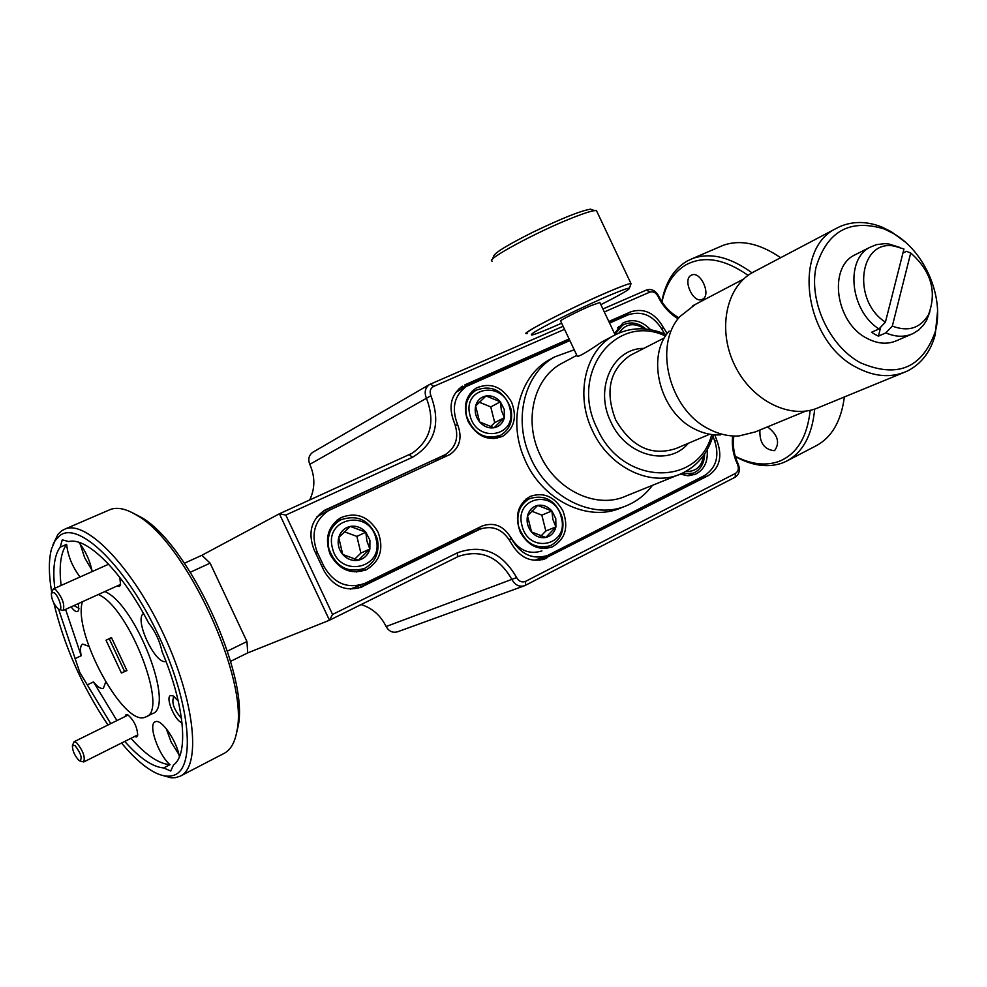 <?xml version="1.0" encoding="UTF-8"?>
<svg xmlns="http://www.w3.org/2000/svg" width="987" height="987" viewBox="0 0 987 987"><rect width="100%" height="100%" fill="white"/><g stroke="black" fill="none" stroke-linecap="round" stroke-linejoin="round"><path stroke-width="1.48" d="M58.06 608.806L58.504 609.102C63.674 612.433 59.208 596.062 53.977 592.582L51.361 593.101C51.312 598.776 53.545 604.007 58.06 608.806M51.472 592.78L53.347 588.918L55.605 589.584C62.637 597.925 65.105 604.92 63.008 610.558L59.195 609.386M74.987 745.456L72.396 745.678C72.47 750.7 74.593 755.548 78.763 760.237L79.639 760.829C82.637 758.769 81.094 753.649 74.987 745.456M72.495 745.358L74.062 741.743L76.517 742.606C82.957 750.465 85.363 756.93 83.735 761.964L80.095 760.989M720.522 434.885C711.8 435.378 703.114 433.404 694.503 428.963C659.945 412.418 645.732 356.628 669.186 331.077M695.403 304.378L679.895 316.568C653.024 345.771 669.433 410.098 709.11 429.148C719.005 434.268 728.949 436.538 738.93 435.958L755.203 431.948L805.602 411.16M904.919 241.79L891.323 231.748L881.934 227.072C867.079 221.174 853.101 220.989 839.986 226.541L835.767 228.676C791.759 249.995 804.602 341.465 856.42 367.374C874.149 376.787 890.805 378.144 906.387 371.47L908.324 370.532C921.735 363.376 930.704 351.471 935.207 334.815L937.564 311.176M860.232 362.685C829.462 345.869 808.97 301.973 815.891 267.761C826.798 231.303 849.647 218.398 884.451 229.046L893.408 233.5C924.967 251.34 944.769 297.729 935.257 331.78C922.154 368.262 897.146 378.564 860.232 362.685M856.506 254.066L854.816 254.917C828.031 267.391 835.495 322.354 866.549 338.109C877.406 343.957 887.597 344.747 897.121 340.478L911.383 334.285M929.902 311.695L926.583 320.331L923.511 325.081L918.761 329.966L913.123 333.532C904.734 337.357 895.641 337.135 885.857 332.866L878.418 336.148L874.938 334.383L871.546 332.274L878.961 328.955C849.992 310.732 844.872 259.075 870.374 247.095L876.555 244.628L884.636 243.666L888.831 243.999L899.626 247.33M492.575 259.087L493.673 256.04C494.943 252.623 507.984 244.702 532.77 232.278C561.467 218.472 580.701 210.774 590.497 209.17L592.212 209.787M527.502 333.483L526.441 333.594C519.224 334.371 572.201 307.228 607.523 292.189C620.872 286.477 628.694 283.59 630.952 283.516L630.718 284.577M492.192 261.086C484.235 260.297 536.595 231.92 572.361 217.856C585.883 212.501 593.915 210.095 596.469 210.626L596.913 211.563M378.021 532.055C368.657 516.312 356.184 511.537 340.589 517.768C327.832 526.466 324.402 538.779 330.3 554.719C339.331 570.017 351.434 574.965 366.633 569.585C380.279 561.06 384.079 548.55 378.021 532.055M337.147 520.05L341.773 519.322M650.593 329.695C641.784 320.639 632.568 318.406 622.945 322.996L614.494 333.495M618.664 326.45L620.626 326.241M562.923 510.884C554.669 496.584 543.751 491.76 530.155 496.424C517.719 504.209 514.424 516.102 520.285 532.092C528.304 546.058 538.964 551.005 552.251 546.921C565.341 539.284 568.894 527.268 562.923 510.884M525.997 499.052L529.18 498.842M511.562 402.091C502.321 386.633 490.49 381.969 476.092 388.101C465.284 396.034 462.656 407.236 468.208 421.72C477.214 436.846 488.787 441.658 502.926 436.155C514.35 428.309 517.237 416.958 511.562 402.091M472.193 391.099L475.352 390.593M328.856 548.686C326.574 535.879 330.46 526.305 340.49 519.964C357.837 513.931 370.125 520.272 377.367 538.988C379.748 552.288 375.553 562.047 364.771 568.29C347.769 573.521 335.802 566.982 328.856 548.686M340.49 519.964L334.099 523.147M614.926 334.396L622.612 325.167C630.409 321.268 638.219 322.564 646.053 329.053M518.582 526.404C516.189 513.511 519.915 504.234 529.772 498.583C544.935 494.142 555.767 500.446 562.232 517.472C564.724 530.722 560.764 540.123 550.364 545.675C535.46 549.574 524.862 543.146 518.582 526.404M466.604 416.218C464.346 404.707 467.443 396.071 475.907 390.284C491.933 384.375 503.592 390.519 510.896 408.717C513.24 420.573 509.921 429.37 500.94 435.094C485.135 440.436 473.686 434.132 466.604 416.218M376.059 538.964C370.014 508.687 324.192 517.336 332.36 547.699C338.726 578.505 384.535 568.845 376.059 538.964M644.708 328.93C634.061 322.169 625.499 323.514 619.009 332.989M561.295 517.422C555.138 488.701 513.906 496.671 521.975 525.454C528.415 554.645 569.622 545.774 561.295 517.422M509.872 408.482C503.826 380.007 462.002 386.657 469.972 415.231C476.302 444.175 518.101 436.649 509.872 408.482M369.915 540.197L365.819 532.19L350.299 526.416L338.726 537.533L342.773 554.509L358.392 560.234L369.866 549.031L366.905 541.036L365.819 532.19C361.427 527.416 356.245 525.491 350.299 526.416C344.451 527.786 340.589 531.487 338.726 537.533C337.27 543.751 338.627 549.401 342.773 554.509C347.227 559.308 352.433 561.221 358.392 560.234C364.24 558.79 368.065 555.064 369.866 549.031L369.915 540.197M555.767 518.545L551.881 510.945L537.718 505.393L527.502 515.868L531.537 531.956L545.799 537.459L555.915 526.922L552.856 519.359L551.881 510.945C547.797 506.405 543.072 504.554 537.718 505.393C532.449 506.664 529.044 510.156 527.502 515.868C526.33 521.741 527.675 527.107 531.537 531.956C535.682 536.533 540.432 538.359 545.799 537.459C551.042 536.138 554.423 532.622 555.915 526.922L555.767 518.545M504.258 409.432L500.372 401.832L486.06 395.947L475.635 405.965L479.62 421.93L494.031 427.753L504.357 417.674L501.359 410.271L500.372 401.832C496.264 397.23 491.501 395.269 486.06 395.947C480.718 397.033 477.239 400.377 475.635 405.965C474.414 411.702 475.734 417.032 479.62 421.93C483.778 426.544 488.577 428.494 494.031 427.753C499.36 426.606 502.802 423.25 504.357 417.674L504.258 409.432M174.181 696.6L173.724 696.723C171.368 702.534 173.959 709.764 181.485 718.4M73.988 605.574L78.972 608.387M132.233 512.672L140.981 517.2C188.406 543.245 249.859 675.885 238.04 726.691L236.349 733.872M52.99 544.651L57.949 534.325L61.885 530.636L65.623 528.785C87.312 520.457 133.294 568.561 164.101 635.394C195.167 702.127 201.41 766.714 180.239 776.164L223.938 753.463C230.551 750.095 234.881 742.606 236.905 730.997C249.045 678.859 185.692 542.11 137.008 515.399C126.632 508.971 117.897 506.948 110.815 509.304L108.311 510.39M767.528 426.865C777.805 434.773 780.174 442.669 774.647 450.528L774.252 450.701C764.172 449.541 759.385 442.645 759.916 430.011M702.522 299.209L702.065 299.419C693.17 303.663 682.251 279.444 691.184 275.262L691.764 275.003C700.696 270.82 711.541 295.249 702.522 299.209M735.278 456.302C751.23 464.458 765.9 466.123 779.274 461.287C796.978 453.995 807.28 437.019 810.179 410.345M748.097 275.361C724.569 258.939 703.941 255.386 686.187 264.713C673.85 271.931 665.781 284.342 661.981 301.923M661.796 301.64C665.435 282.418 673.874 268.896 687.1 261.074L692.664 258.483C710.381 252.228 730.146 257.002 751.983 272.819M814.67 409.099C812.252 435.082 802.887 452.428 786.565 461.139L782.666 462.878C768.256 468.023 752.489 465.938 735.364 456.623M178.252 700.98L173.169 695.946L170.665 695.527C164.878 696.97 175.168 721.497 182.003 722.607M71.138 606.869C73.889 610.62 76.085 612.162 77.726 611.496L78.763 609.917L78.355 603.588M107.817 563.343L107.262 564.823M116.935 586.056L119.476 586.438L120.562 584.736L119.809 577.432M134.516 736.524L136.564 736.981L137.686 735.377C137.316 727.209 134.035 720.374 127.866 714.872L126.077 714.6L124.905 716.648M180.239 776.164L175.476 777.657L171.072 777.781L161.189 775.066M786.565 461.139L815.965 445.865C831.733 437.5 841.195 421.202 844.354 396.984M780.655 257.693C759.509 243.32 740.312 239.224 723.076 245.381L719.498 246.923M143.534 613.593C133.763 619.034 155.514 665.386 165.976 661.401M124.757 741.422C139.648 758.201 152.627 767.047 163.706 767.935L170.702 771.032L173.49 764.999C188.912 754.45 184.705 705.137 162.102 651.728C159.795 641.081 155.28 631.446 148.556 622.859C121.919 571.35 86.708 536.595 68.708 541.579L62.28 539.84L60.17 547.156L66.647 544.33C67.795 555.619 72.248 566.513 80.009 577.013M80.169 544.022L84.672 557.729L91.951 570.202M58.566 609.139L79.774 672.406L87.288 684.879L93.469 681.918C97.59 687.001 100.896 689.123 103.388 688.297L105.671 682.103M75 658.65L81.193 655.738C79.935 649.323 80.416 645.436 82.649 644.079L88.904 646.325M163.706 767.935L169.998 764.691C158.426 754.944 147.742 724.174 155.193 721.83L155.428 721.731C161.461 718.536 177.055 741.286 179.387 756.832M166.235 728.616L171.207 742.212L178.894 754.438M121.537 743.038C133.516 757.461 144.731 767.343 155.181 772.661C161.917 775.979 167.79 776.954 172.824 775.56C196.339 770.107 190.972 704.15 158.685 635.739C126.694 567.18 79.429 520.926 60.158 535.324L55.038 540.74L51.521 548.92C48.585 559.728 48.647 574.138 51.694 592.126M146.36 716.648L152.282 713.712C175.686 707.679 135.712 603.995 104.832 591.558M82.39 601.749C72.619 632.951 124.091 727.764 145.397 717.08L145.916 716.87C169.196 710.911 129.087 607.067 98.318 594.519M574.212 349.793L554.472 356.986C524.973 373.296 513.178 417.982 529.637 455.538C546.477 497.608 594.038 520.963 627.757 505.159C637.614 500.828 645.831 494.228 652.407 485.345M552.214 358.207L549.043 359.934C519.618 376.207 507.824 420.709 524.208 458.091C540.962 499.977 588.363 523.209 621.983 507.441L624.376 506.491M665.559 336.049C616.024 312.287 568.709 372.876 597.184 428.457C621.909 485.468 698.29 487.603 711.701 434.551M713.342 434.749C708.012 453.193 697.377 466.148 681.437 473.624C651.642 487.788 609.324 467.937 592.471 430.677C574.977 395.084 585.131 351.088 613.297 335.839C629.903 326.857 647.62 326.475 666.459 334.679M563.959 362.217L561.11 363.734C533.609 378.638 523.455 421.005 540.21 455.106C556.335 490.798 597.32 509.637 626.437 495.844L678.365 474.858M604.834 340.367L601.515 342.131C587.018 352.075 578.937 356.788 577.272 356.27L560.641 321.071C558 321.355 577.691 311.3 590.831 305.674L599.849 302.528M600.849 304.65C619.787 295.113 629.299 289.66 629.385 288.29C628.842 286.798 599.504 299.172 570.942 313.027C541.925 327.252 528.884 334.593 531.796 335.037C535.744 334.235 545.688 330.287 561.64 323.193M630.792 284.355L631.014 283.75C630.471 282.085 599.257 295.199 568.857 309.955C537.989 325.105 524.159 332.927 527.342 333.421M569.857 340.577L466.456 386.373C454.242 395.417 451.281 408.124 457.573 424.509C462.533 437.525 459.942 447.543 449.801 454.563L328.696 510.501C314.409 520.42 310.597 534.337 317.259 552.251L323.921 566.402C334.05 583.638 347.708 589.288 364.882 583.366L482.31 525.948C494.438 521.827 504.135 526.034 511.377 538.581C520.47 554.398 532.548 560.024 547.625 555.447L704.656 475.5C716.994 467.196 719.979 454.662 713.613 437.907L712.898 436.279M664.485 333.816L663.264 331.509C654.356 315.988 642.796 310.374 628.583 314.68L609.559 323.07M680.24 474.13L688.025 475.759L695.428 474.278C704.249 469.713 708.148 461.595 707.136 449.899M111.494 637.627L109.236 638.725L124.609 671.493L126.904 670.481M106.028 640.23L111.457 637.565L126.953 670.592L121.413 673.023L106.028 640.23L109.236 638.725M121.413 673.023L124.609 671.493M87.288 684.879L110.754 723.631M60.17 547.156C54.297 555.262 52.508 568.968 54.791 588.277M53.89 603.254C64.13 645.893 82.155 686.483 107.953 725.013M93.469 681.918L116.922 720.584M130.95 738.325C145.842 755.055 158.858 763.839 169.998 764.691M66.647 544.33C60.725 552.449 58.875 566.156 61.108 585.451M65.574 609.386L81.193 655.738M92.198 571.559C90.002 560.665 85.548 550.919 78.824 542.332M490.366 426.865L494.709 422.633L490.761 406.915L479.164 402.165M540.802 536.2L545.836 530.981L541.838 515.128L531.537 511.118M354.53 559.296L360.884 553.102L356.887 536.41L344.303 531.746M494.709 422.633L504.357 417.674M490.761 406.915L500.372 401.832M545.836 530.981L555.915 526.922M541.838 515.128L551.881 510.945M360.884 553.102L369.866 549.031M356.887 536.41L365.819 532.19M313.261 451.984L312.805 452.256C308.845 455.229 307.833 459.263 309.782 464.346C315.235 476.672 315.186 488.565 309.647 500.027M361.094 604.575C372.284 608.091 380.624 615.407 386.114 626.523C388.94 631.433 392.814 633.173 397.761 631.729L524.233 585.859M227.466 651.087L246.947 641.562L247.725 652.9L230.6 661.339M246.947 641.562L210.108 563.133L190.368 572.226M184.446 563.232L201.879 555.286L210.108 563.133M685.681 471.515C695.958 471.835 701.991 466.395 703.78 455.192M733.884 436.02C732.49 445.421 733.921 454.748 738.19 464.001C740.423 469.898 739.399 474.303 735.13 477.214L524.763 585.661C519.421 587.216 515.177 585.229 512.043 579.702C498.879 556.754 481.051 548.969 458.548 556.347L329.473 620.231L279.395 513.783L412.184 453.23C430.727 440.054 435.44 421.622 426.322 397.958C424.126 392.271 425.15 387.805 429.407 384.56L563.108 326.29M602.897 308.98L646.534 289.993C651.482 288.525 655.516 290.511 658.65 295.964C663.4 305.686 670.161 312.941 678.933 317.752M564.539 329.325L433.688 386.41C430.27 388.397 429.333 391.506 430.9 395.75C441.14 423.226 434.996 443.743 412.455 457.302L285.798 515.066L332.557 614.457L329.473 620.231L247.725 652.9M285.798 515.066L279.395 513.783L201.879 555.286M704.632 453.958C704.348 463.236 700.634 469.639 693.479 473.168L681.19 473.723M678.131 318.789C669.396 313.508 662.635 305.958 657.86 296.125C655.763 292.485 653.073 291.153 649.767 292.14L604.315 311.966M332.557 614.457L457.462 552.794C482.224 543.899 501.951 552.152 516.645 577.58C518.928 581.491 521.926 582.737 525.627 581.343L735.525 473.353C738.387 471.416 739.066 468.48 737.573 464.544C733.23 455.155 731.589 445.618 732.662 435.958M363.216 568.968L356.356 571.979M322.49 511.611L444.384 455.056L324.587 510.279M444.384 455.056L445.705 454.39C456.623 446.803 459.411 436.02 454.069 422.017C448.16 406.619 450.936 394.664 462.422 386.139L461.225 386.916M625.499 316.037L620.416 317.481L630.853 311.781L608.819 321.478M569.092 338.96L464.963 384.807M630.853 311.781C644.203 307.747 655.072 313.027 663.449 327.635L667.212 333.606M714.798 434.872L716.735 440.214C722.718 455.982 719.93 467.764 708.345 475.586L697.266 479.953L701.239 477.239M542.196 559.765L708.345 475.586M546.724 558.05L545.182 558.765C530.981 563.046 519.618 557.754 511.081 542.887C503.284 529.377 492.846 524.837 479.768 529.266L469.578 533.634L479.768 529.266M360.181 587.635L479.46 529.427M362.957 586.475L362.5 586.685C346.326 592.249 333.483 586.92 323.958 570.72L313.965 549.488C307.697 532.659 311.275 519.557 324.711 510.205L326.598 509.243M690.481 474.377L689.074 475.734M499.249 435.946L497.041 438.265M548.599 546.366L546.181 548.476M541.912 550.919C528.798 554.965 518.249 550.141 510.254 536.447M364.524 568.413L360.983 571.485M539.753 560.258L697.266 479.953M471.169 532.943L469.898 533.486M357.812 588.338L469.578 533.634M434.823 459.917L444.471 455.019M620.416 317.481L609.25 322.404M569.536 339.898L459.177 388.52M546.181 556.002L534.386 560.382M476.376 528.847L481.792 528.452M362.945 584.181L350.336 589.103M316.889 516.941L321.676 514.091M446.346 454.02L442.336 458.054M455.575 392.567L458.178 391M885.413 322.169C851.399 300.406 859.418 238.743 894.543 246.158L903.956 249.02L885.413 322.169L878.961 328.955M885.857 332.866L892.322 326.092L910.717 252.98L906.461 251.327L902.932 253.054M892.322 326.092C908.163 332.064 920.217 328.289 928.471 314.754C937.119 291.733 931.21 271.141 910.717 252.98M878.418 336.148L880.712 327.116M755.154 271.141L752.427 272.572C725.753 287.34 717.241 330.398 734.97 365.807C752.353 401.401 791.463 420.228 819.087 407.372L903.463 372.667M664.51 337.813L630.138 355.419C609.621 369.804 604.772 391.247 615.592 419.734C631.396 446.988 651.593 456.562 676.144 448.468L709.678 434.231M688.309 443.311C668.73 467.172 625.894 455.957 610.891 421.955C594.038 388.57 612.841 348.115 643.869 348.386M309.782 464.346L430.9 395.75M516.645 577.58L386.114 626.523M412.455 457.302L409.284 454.711M433.688 386.41L430.529 383.98M649.767 292.14L646.534 289.993M657.86 296.125L658.65 295.964M738.19 464.001L737.573 464.544M735.13 477.214L735.525 473.353M525.491 585.328L525.627 581.343M457.437 556.878L457.462 552.794M716.735 440.214L714.896 440.979M661.685 328.548L663.449 327.635M509.193 539.482L511.377 538.581M322.28 567.155L323.921 566.402M317.259 552.251L315.63 553.028M457.573 424.509L455.488 425.607M120.118 584.612L63.168 610.484M108.632 564.219L53.347 588.918M127.792 715.217L74.062 741.743M137.761 734.908L83.735 761.964M743.618 279.05L692.788 305.748M884.451 229.046L881.934 227.072M870.374 247.095L854.816 254.917M590.497 209.17L594.519 210.601M630.952 283.516L596.469 210.626M622.612 325.167L617.418 327.968M529.772 498.583L523.665 501.236M475.907 390.284L470.083 393.505M140.981 517.2L137.008 515.399M238.04 726.691L236.905 730.997M110.815 509.304L65.623 528.785M692.664 258.483L723.076 245.381M554.472 356.986L549.043 359.934M613.297 335.839L601.515 342.131M576.827 355.332L561.11 363.734M615.123 334.827L599.763 302.33M629.385 288.29L631.014 283.75M412.184 453.23L409.987 454.39M429.407 384.56L312.805 452.256M692.59 473.526L687.1 475.722M499.817 435.662L493.87 438.635M549.204 546.132L542.986 548.55M545.182 558.765L543.812 559.284M362.5 586.685L360.662 587.462M328.696 510.501L319.825 515.054M448.653 455.143L449.801 454.563M466.456 386.373L456.845 391.753M694.478 474.661L695.428 474.278M501.729 436.76L502.926 436.155M550.993 547.415L552.251 546.921M364.956 570.326L366.633 569.585M894.543 246.158L888.831 243.999M928.471 314.754L926.583 320.331M935.257 331.78L935.207 334.815M752.427 272.572L835.767 228.676"/></g></svg>
